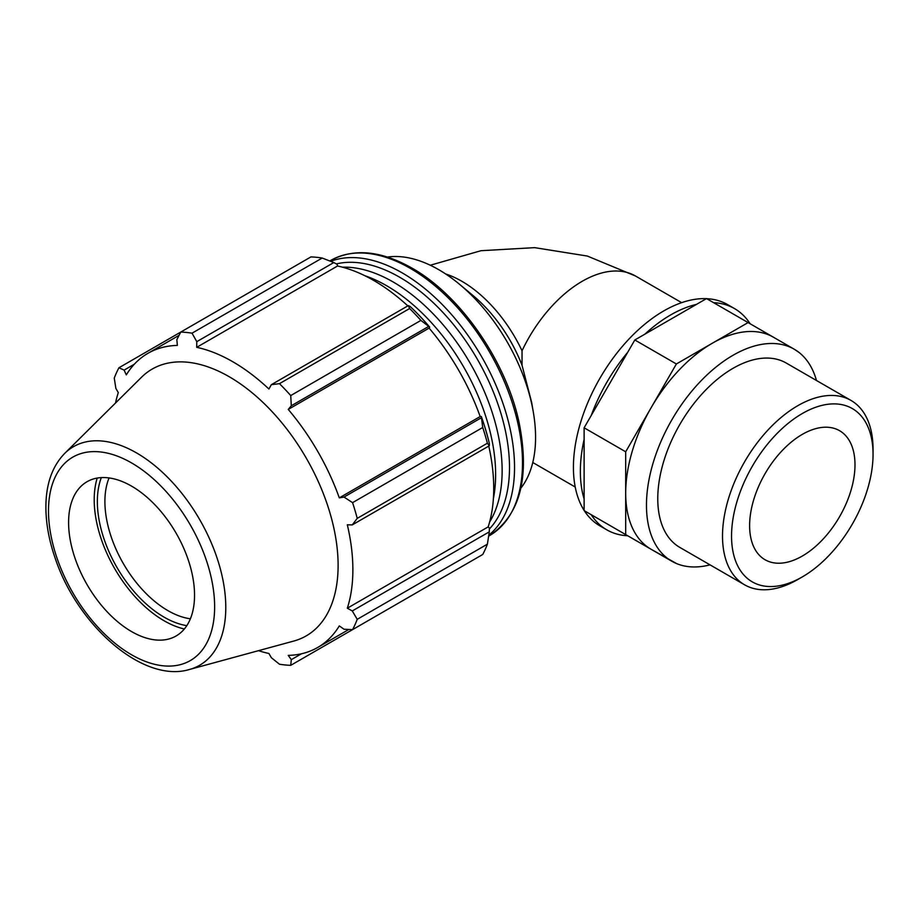<?xml version="1.0" encoding="UTF-8"?>
<svg xmlns="http://www.w3.org/2000/svg" width="919" height="919" viewBox="0 0 919 919"><rect width="100%" height="100%" fill="white"/><g stroke="black" fill="none" stroke-linecap="round" stroke-linejoin="round"><path stroke-width="1.38" d="M748.089 322.58L773.442 337.216A122.411 70.671 120 0 0 712.236 343.281L676.384 363.97L625.69 451.792L625.69 534.594L584.116 510.596L584.116 427.794L634.822 339.973L706.527 298.583L748.089 322.58L712.236 343.281A122.411 70.671 120 0 0 651.031 407.887A122.411 70.671 120 0 0 625.69 493.193A122.411 70.671 120 0 0 651.031 549.229L676.752 563.657M798.795 352.276L794.361 349.289M625.69 534.594L671.823 561.233A122.411 70.671 120 0 0 710.031 564.852M591.227 514.697L591.227 514.697A127.73 73.75 120 0 0 606.804 529.838A127.73 73.75 120 0 0 627.711 535.766L591.227 514.697M584.116 427.794L625.69 451.792M634.822 339.973L676.384 363.97M696.476 304.384A127.73 73.75 120 0 0 644.874 334.171M750.122 323.752A127.73 73.75 120 0 0 734.534 308.6A127.73 73.75 120 0 0 713.638 302.684M627.711 352.287A127.73 73.75 120 0 0 591.227 415.48M584.116 439.408A127.73 73.75 120 0 0 584.116 498.983M445.612 273.942A106.443 61.458 -120 0 1 522.038 350.794L522.038 365.291A106.443 61.458 -120 0 0 473.032 295.539L459.58 284.339A136.942 79.068 -120 0 0 387.416 257.056M522.038 365.291L531.619 402.246L533.307 412.045A136.942 79.068 -120 0 0 459.58 284.339M520.855 488.173A136.942 79.068 -120 0 0 535.57 437.41A136.942 79.068 -120 0 0 533.307 412.045M322.201 258.032L192.025 333.183A182.582 105.421 -120 0 0 180.756 332.069L310.921 256.918A182.582 105.421 60 0 1 322.201 258.032L333.804 262.558L337.17 264.362L337.549 266.005A169.808 98.034 60 0 1 407.829 305.889M429.701 327.13A171.635 99.091 -120 0 0 410.15 306.498L408.346 305.59L409.633 308.52A182.582 105.421 60 0 1 420.902 320.409L429.701 327.13L429.104 328.106A169.808 98.034 60 0 1 480.166 416.548L481.315 416.525L482.728 427.496A182.582 105.421 60 0 1 487.392 443.211L489.287 445.784L489.402 443.762A171.635 99.091 -120 0 0 481.315 416.525M488.77 446.083A169.808 98.034 60 0 1 488.173 526.886L489.402 528.046L489.287 531.848L487.392 544.163A182.582 105.421 60 0 1 482.728 554.49L352.563 629.641L344.005 629.228L339.306 625.908A169.808 98.034 -120 0 1 317.71 647.458A169.808 98.034 -120 0 1 288.256 655.385L291.3 659.658L290.737 665.333L420.902 590.182M337.549 266.005L196.7 347.325L196.792 341.661L333.804 262.558M192.025 333.183L196.792 341.661M124.122 370.116L118.93 367.761L180.756 332.069L176.839 339.685L177.367 345.406A169.808 98.034 -120 0 0 147.902 353.344A169.808 98.034 -120 0 0 126.305 374.883L124.122 370.116L134.323 364.223M258.503 650.663A169.808 98.034 -120 0 0 268.911 653.478L271.335 657.682L279.456 664.219A182.582 105.421 -120 0 0 290.737 665.333M488.173 526.886L347.325 608.206A169.808 98.034 -120 0 0 352.873 569.723A169.808 98.034 -120 0 0 347.325 524.818L352.276 524.887L489.287 445.784M487.392 443.211L357.227 518.362L352.276 524.887M429.104 328.106L288.256 409.426L291.3 405.761L428.311 326.659M420.902 320.409L290.737 395.561L291.3 405.761M190.382 618.797A89.063 51.418 60 0 1 104.904 501.521A89.063 51.418 60 0 1 109.062 477.937M101.331 477.604A94.416 54.508 -120 0 0 116.897 567.322A94.416 54.508 -120 0 0 186.81 625.667M97.207 478.064A98.85 57.07 -120 0 0 94.209 499.706A98.85 57.07 -120 0 0 184.34 628.998M489.287 531.848L352.276 610.951L357.227 619.326L487.392 544.163M352.276 610.951L347.325 608.206M189.452 669.491L293.747 641.06A154.036 88.936 -120 0 0 338.112 565.38A154.036 88.936 -120 0 0 263.167 402.614A154.036 88.936 -120 0 0 141.469 377.284L64.698 453.4C52.865 465.646 46.628 482.303 45.95 503.371C45.456 520.682 48.523 538.959 55.174 558.201C77.552 625.563 143.077 683.529 189.452 669.491A126.19 72.854 -120 0 0 225.787 607.482A126.19 72.854 -120 0 0 136.552 452.929A126.19 72.854 -120 0 0 64.698 453.4M357.227 518.362A182.582 105.421 -120 0 0 352.563 502.647L482.728 427.496M481.016 417.961L344.005 497.064L352.563 502.647M344.005 497.064L339.306 497.868A169.808 98.034 -120 0 0 288.256 409.426M290.737 395.561A182.582 105.421 -120 0 0 279.456 383.671L409.633 308.52M408.346 305.59L271.335 384.693L279.456 383.671M271.335 384.693L268.911 389.013A169.808 98.034 -120 0 0 196.7 347.325M118.93 367.761A182.582 105.421 -120 0 0 114.266 378.088L115.863 388.392L118.298 392.597A169.808 98.034 -120 0 0 115.518 403.016M352.563 629.641A182.582 105.421 -120 0 0 357.227 619.326M301.489 653.777L291.3 659.658M480.166 416.548L339.306 497.868M194.541 595.213A89.063 51.418 -120 0 0 151.21 501.096A89.063 51.418 -120 0 0 80.849 486.461A89.063 51.418 -120 0 0 68.592 522.486A89.063 51.418 -120 0 0 103.146 607.344A89.063 51.418 -120 0 0 168.901 638.969A89.063 51.418 -120 0 0 194.541 595.213M489.597 522.061A154.082 88.959 -120 0 0 502.142 470.712A154.082 88.959 -120 0 0 342.442 267.176M493.4 498.512A154.082 88.959 -120 0 0 495.628 474.468A154.082 88.959 -120 0 0 364.74 275.666M873.05 449.161A106.443 61.458 120 0 0 851.005 400.431A106.443 61.458 120 0 0 744.562 461.878A106.443 61.458 120 0 0 744.562 584.794A106.443 61.458 120 0 0 797.784 579.521L802.298 576.914A100.056 57.771 -60 0 1 731.547 536.064A100.056 57.771 -60 0 1 802.298 413.527A100.056 57.771 -60 0 1 873.05 454.365L873.05 449.161M873.05 454.365A100.056 57.771 -60 0 1 802.298 576.914M851.005 400.431L786.239 363.039A106.443 61.458 120 0 0 679.807 424.498A106.443 61.458 120 0 0 679.807 547.402L744.562 584.794M854.992 464.796A74.508 43.021 120 0 0 839.552 430.689A74.508 43.021 120 0 0 782.138 450.655A74.508 43.021 120 0 0 749.617 525.634A74.508 43.021 120 0 0 765.045 559.74A74.508 43.021 120 0 0 822.459 539.786A74.508 43.021 120 0 0 854.992 464.796M734.534 308.6L727.607 304.603A127.73 73.75 120 0 0 706.711 298.686M706.366 298.664A127.73 73.75 120 0 0 599.877 378.352A127.73 73.75 120 0 0 584.116 510.413M584.3 510.7A127.73 73.75 120 0 0 599.877 525.84L606.804 529.838M816.463 380.489A122.411 70.671 120 0 0 794.223 349.209A122.411 70.671 120 0 0 671.823 419.88A122.411 70.671 120 0 0 671.823 561.233M522.038 350.794A106.443 61.458 -60 0 1 635.477 275.999L587.356 256.056L534.628 247.648L480.97 250.703L430.276 265.235M336.331 263.914A155.288 89.66 60 0 1 399.696 277.251A155.288 89.66 60 0 1 509.494 467.449A155.288 89.66 60 0 1 489.379 528.988M488.793 535.214A158.849 91.716 -120 0 0 514.537 467.449A158.849 91.716 -120 0 0 402.212 272.897A158.849 91.716 -120 0 0 330.645 261.306M329.806 260.973L330.76 260.422A158.849 91.716 60 0 1 410.184 268.291A158.849 91.716 60 0 1 522.509 462.843A158.849 91.716 60 0 1 489.609 535.559L488.655 536.11M214.632 606.816A117.483 67.834 60 0 1 131.566 654.776A117.483 67.834 60 0 1 48.5 510.884A117.483 67.834 60 0 1 131.566 462.923A117.483 67.834 60 0 1 214.632 606.816M681.657 302.661L635.477 275.999M575.225 487.024L532.767 462.51M489.609 535.559C520.062 515.111 529.93 477.662 519.224 423.211C506.541 361.833 460.695 295.401 411.965 268.107C380.971 250.6 353.907 248.027 330.76 260.422M348.864 629.469L317.71 647.458M179.056 335.355L147.902 353.344M773.442 337.216L794.223 349.209"/></g></svg>
